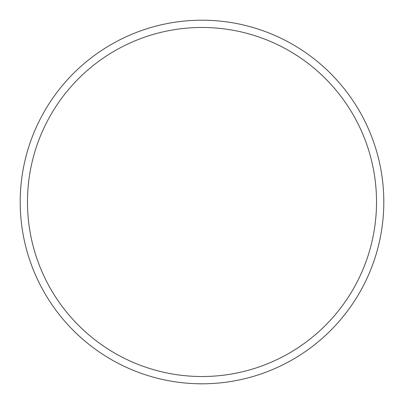 <?xml version="1.0" encoding="UTF-8"?>
<svg xmlns="http://www.w3.org/2000/svg" width="404" height="404" viewBox="0 0 404 404"><rect width="100%" height="100%" fill="white"/><g stroke="black" fill="none" stroke-linecap="round" stroke-linejoin="round"><path stroke-width="0.61" d="M383.8 202A181.8 181.8 0 0 0 202 20.2A181.8 181.8 0 0 0 20.2 202A181.8 181.8 0 0 0 202 383.8A181.8 181.8 0 0 0 383.8 202M376.528 202A174.528 174.528 0 0 0 202 27.472A174.528 174.528 0 0 0 27.472 202A174.528 174.528 0 0 0 202 376.528A174.528 174.528 0 0 0 376.528 202"/></g></svg>
